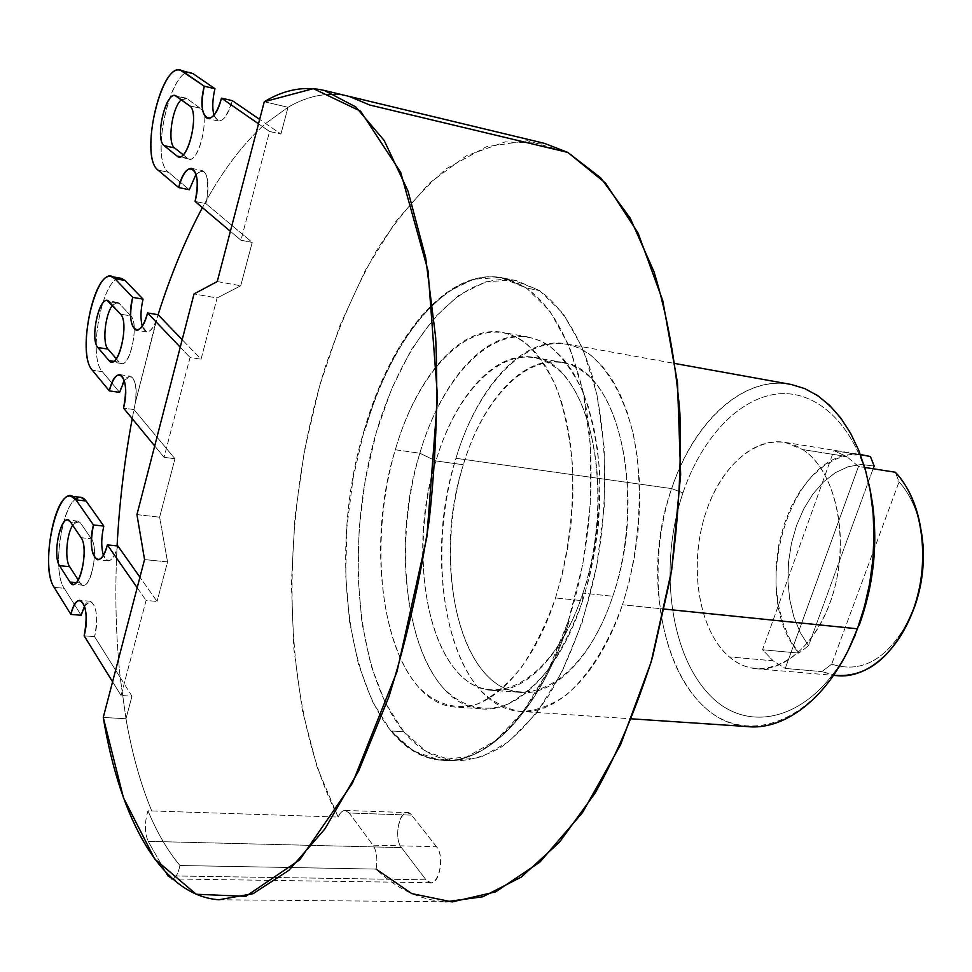 <?xml version="1.0" encoding="UTF-8"?>
<svg xmlns="http://www.w3.org/2000/svg" width="972" height="972" viewBox="0 0 972 972"><rect width="100%" height="100%" fill="white"/><g stroke="black" fill="none" stroke-linecap="round" stroke-linejoin="round"><path stroke-width="0.73" stroke-dasharray="4.86 3.65" d="M218.87 899.768L445.589 901.797C419.758 899.914 396.588 889.016 376.079 869.09C377.731 859.078 376.699 851.095 372.969 845.142L349.191 813.017C345.279 808.631 341.597 809.98 338.159 817.075C280.033 703.85 278.186 517.748 325.268 367.064C339.678 324.672 356.846 285.695 376.747 250.156C398.07 217.169 421.411 189.953 446.756 168.508L486.45 146.723L527.444 140.721L567.891 152.446M568.231 621.254L582.775 564.465L590.332 504.711L590.441 445.978L583.2 392.093L569.3 346.348L549.897 311.162L526.411 288.028L500.398 277.482L473.34 279.256L446.646 292.463L421.471 315.815L398.836 347.745L379.517 386.54L364.136 430.462L353.164 477.738L346.943 526.581L345.704 575.217L349.568 621.825L358.522 664.569L372.41 701.565L390.89 730.968L413.404 750.967L439.113 759.995L466.912 756.811L495.404 740.749L522.948 711.929L547.807 671.409L568.231 621.254C591.656 549.763 597.501 461.967 583.783 394.911C567.612 326.155 540.809 287.19 503.375 278.041C448.214 266.024 390.525 336.543 364.136 430.462L364.95 430.584C391.352 336.689 449.064 266.194 504.249 278.211L527.298 288.198L539.606 290.604C560.953 306.302 579.045 334.514 591.486 373.175C606.637 426.939 608.922 496.984 596.99 564.525C586.444 615.47 570.37 659.113 548.779 695.417C534.005 717.093 518.453 734.152 502.123 746.569C485.696 756.167 469.585 760.918 453.778 760.809C434.885 758.78 418.215 749.084 403.757 731.722L391.752 731.017C406.077 748.428 422.626 758.148 441.397 760.177C485.976 765.62 539.873 712.075 569.167 621.351L568.231 621.254L569.167 621.339C539.873 712.075 485.988 765.62 441.397 760.177C422.626 758.148 406.077 748.428 391.752 731.017L403.757 731.722C357.975 675.795 346.178 556.13 370.903 452.843C395.325 349.604 456.476 268.94 516.399 280.604L539.606 290.604L527.298 288.198L504.249 278.211C449.064 266.194 391.352 336.689 364.95 430.584L364.136 430.462C321.453 569.288 355.084 752.923 440.51 760.14C485.077 765.572 538.95 712.002 568.231 621.254M539.606 290.604L563.274 313.701L582.86 348.778L596.905 394.377L604.268 448.056L604.244 506.546L596.711 566.044L582.167 622.578L561.67 672.515L536.714 712.853L509.024 741.527L480.362 757.504L452.369 760.663L426.465 751.66L403.757 731.722L385.094 702.416L371.049 665.528L361.961 622.931L358 576.481L359.178 528.003L365.375 479.33L376.358 432.236L391.801 388.484L411.205 349.847L433.974 318.075L459.282 294.856L486.158 281.746L513.398 280.033L539.606 290.604M555.534 597.95C568.511 554.514 574.148 510.081 572.423 464.665C569.786 436.076 564.513 410.536 556.604 388.047C547.394 367.938 536.483 352.496 523.859 341.719C477.604 308.95 420.013 364.002 395.312 449.769C370.077 535.244 378.545 641.046 417.778 686.208C434.873 704.105 455.722 710.629 477.92 703.777C492.804 696.742 507.214 684.75 521.138 667.776C534.393 648.154 545.863 624.875 555.534 597.95L562.423 573.626L567.684 548.208L571.196 522.207L572.897 496.182L572.739 470.642L570.746 446.124L566.98 423.112L561.561 402.031L554.599 383.272L546.276 367.124L536.787 353.844L526.326 343.602L515.111 336.482L503.362 332.533C461.19 323.749 416.223 376.82 395.312 449.769L419.843 453.219C440.851 380.83 486.316 328.281 529.072 337.175L540.991 341.148L552.375 348.243L562.995 358.449L572.642 371.668L581.11 387.719L588.206 406.357L593.758 427.291L597.634 450.145L599.712 474.47L599.943 499.802L598.29 525.621L594.815 551.403L589.554 576.603L582.641 600.72L555.534 597.95L582.641 600.72L582.896 593.139C618.447 491.285 588.036 362.313 534.053 357.441C495.817 349.628 454.92 396.126 435.93 460.947L463.316 464.75C440.061 540.639 448.967 634.983 486.049 674.447C522.596 715.088 583.905 683.28 612.773 596.261C642.249 509.644 625.591 399.723 582.422 371.146C539.691 341.148 486.061 388.569 463.316 464.75C482.404 400.488 523.774 354.513 562.569 362.41C617.329 367.489 648.482 495.416 612.773 596.261L582.896 593.139L612.773 596.261C592.3 658.809 552.971 696.827 519.546 692.343C458.893 687.35 432.005 561.087 463.316 464.75L435.93 460.947C404.802 558.11 430.875 685.296 490.653 690.254C523.592 694.713 562.509 656.307 582.896 593.139C554.149 681.02 493.582 713.181 457.678 672.26C421.277 632.541 412.808 537.492 435.93 460.947L419.843 453.219C394.474 538.038 403.368 643.16 443.293 688.042C460.692 705.842 481.845 712.355 504.31 705.575C519.376 698.625 533.944 686.742 547.989 669.927C561.366 650.487 572.921 627.414 582.641 600.72C559.884 671.081 516.849 713.533 480.618 708.77C413.926 703.23 385.532 561.33 419.843 453.219L395.312 449.769C361.195 558.706 388.764 701.517 454.532 707.021C490.253 711.783 532.863 668.943 555.534 597.95M746.69 726.521C671.895 720.75 635.664 588.339 671.652 488.612L455.977 458.298C421.386 565.206 451.008 705.745 519.012 711.322C555.948 716.109 599.59 674.24 622.469 604.791C608.168 644.703 588.218 676.245 565.826 695.332C550.65 705.721 535.596 711.103 520.676 711.468C506.181 709.013 492.913 702.112 480.861 690.752C439.964 646.271 430.426 542.169 455.977 458.298C480.97 374.135 540.189 320.59 588.121 353.213C607.913 368.461 623.842 396.357 633.185 433.743C643.999 485.49 640.062 549.945 622.469 604.791L664.471 609.08L622.469 604.791L629.406 580.977L634.655 556.093L638.106 530.639L639.673 505.124L639.345 480.095L637.134 456.038L633.112 433.439L627.377 412.723L620.087 394.255L611.412 378.339L601.534 365.229L590.672 355.084L579.057 347.988L566.907 344.003C523.313 334.963 477.131 386.71 455.977 458.298L671.652 488.612C693.486 421.86 743.386 374.706 791.293 384.487M871.495 498.697C861.313 427.814 820.392 381.789 776.968 383.272C733.386 384.657 691.76 428.822 671.664 488.612L682.952 492.865C659.089 563.189 668.87 650.766 707.993 693.255C746.63 736.412 811.96 720.884 848.945 648.676C811.96 720.884 746.63 736.412 707.993 693.255C668.87 650.766 659.089 563.189 682.952 492.865L671.652 488.612C645.797 565.157 657.534 660.79 701.492 704.238C744.88 748.683 817.063 724.067 853.137 639.442M682.952 492.865C701.189 439.04 737.845 398.605 777.102 394C816.225 389.444 854.728 424.302 868.919 484.092C854.728 424.302 816.225 389.444 777.102 394C737.845 398.605 701.189 439.04 682.952 492.865M860.463 454.689C790.649 446.415 746.861 593.588 798.863 653.099L762.534 649.758L833.879 450.631L860.548 454.92L833.879 450.631L846.758 456.585L802.653 449.55L784.926 442.357C750.688 436.367 715.21 473.388 702.537 523.969C689.634 574.464 700.618 632.444 729.328 656.902C760.456 684.446 808.74 661.507 829.881 603.26C851.521 545.353 837.414 471.226 802.653 449.55C768.196 426.975 724.371 457.375 706.523 510.567C688.212 563.481 697.835 630.172 729.328 656.902C737.25 663.609 745.949 667.533 755.414 668.663C788.11 672.867 824.596 635.129 836.345 580.94C848.374 526.848 832.615 468.626 802.653 449.55L846.758 456.585L858.495 466.463L864.728 467.447L858.495 466.463L785.242 668.432L773.153 660.802L729.328 656.902L773.153 660.802L762.534 649.758L833.879 450.631L846.758 456.585L858.495 466.463L785.242 668.432L821.899 671.616L785.242 668.432L773.153 660.802L762.534 649.758L798.863 653.099L789.799 639.066L782.849 622.578L778.195 604.22L775.972 584.609L776.215 564.392L778.924 544.223L783.991 524.734L791.269 506.57L800.563 490.338L811.571 476.572L823.964 465.807L837.342 458.456L851.265 454.884L865.238 455.297M836.515 675.625L821.899 671.616L833.672 675.224M831.692 664.143L821.899 671.616L831.692 664.143L899.051 481.857C909.95 493.934 917.325 510.106 921.177 530.372C917.325 510.106 909.95 493.934 899.051 481.857L895.358 472.246L899.051 481.857L831.692 664.143C862.796 674.24 889.149 658.336 910.752 616.406C889.149 658.336 862.796 674.24 831.692 664.143M873.135 468.759L808.534 645.773L800.175 632.48L793.857 616.892L789.738 599.578L787.94 581.159L788.511 562.241L791.415 543.47L796.554 525.451L803.783 508.818L812.859 494.128L823.515 481.918L835.385 472.659L848.082 466.754L861.168 464.482L874.144 466.013L861.168 464.482L848.082 466.754L835.385 472.659L823.515 481.918L812.859 494.128L803.783 508.818L796.554 525.451L791.415 543.47L788.511 562.241L787.94 581.159L789.738 599.578L793.857 616.892L800.175 632.48L808.534 645.773L798.863 653.099L808.534 645.773L873.135 468.759M582.641 600.72C595.666 557.661 601.243 513.605 599.384 468.54C596.638 440.17 591.231 414.801 583.151 392.457C573.772 372.47 562.679 357.113 549.873 346.372C502.913 313.652 444.666 368.096 419.843 453.219L435.93 460.947C458.553 384.11 511.539 336.093 553.603 366.165C596.103 394.802 612.251 505.671 582.896 593.139L582.641 600.72M349.191 813.017L345.254 810.441C342.521 810.369 340.151 812.592 338.159 817.075L147.987 810.806C144.476 822.482 144.536 832.664 148.181 841.351L401.497 847.596C393.927 838.715 398.702 811.098 407.547 812.616L411.654 815.156L349.191 813.017L372.969 845.142L436.513 846.746C444.52 855.737 439.806 884.216 430.584 882.71L425.979 879.818L167.877 875.857L425.979 879.818L401.497 847.596C391.862 836.029 402.335 802.337 411.654 815.156L349.191 813.017M376.079 869.09C377.731 859.078 376.699 851.095 372.969 845.142L436.513 846.746C446.913 858.823 435.663 893.827 425.979 879.818L401.497 847.596L148.181 841.351L165.872 872.358L148.181 841.351C144.536 832.664 144.476 822.482 147.987 810.806C157.014 832.554 167.67 850.792 179.942 865.505L376.079 869.09L179.942 865.505C167.67 850.792 157.014 832.554 147.987 810.806L151.729 810.927C140.515 783.882 131.937 753.154 125.983 718.758L131.961 696.183L120.212 677.484C115.875 636.429 114.781 593.685 116.919 549.265L117.879 545.985L116.919 549.265C114.234 557.077 111.233 560.917 107.928 560.795L103.36 555.219C107.37 564.112 111.889 562.132 116.919 549.265L117.09 545.9L116.919 549.265C114.781 593.685 115.875 636.429 120.212 677.484L125.983 718.745C131.937 753.154 140.515 783.882 151.729 810.927L338.159 817.075L317.188 767.37L302.377 710.496L293.799 648.518L291.381 583.334L294.99 516.74L304.467 450.413L319.581 386.018L340.054 325.268L365.521 269.937L395.519 221.895L429.405 183.149L466.341 155.787L505.173 141.888L544.478 143.358M349.215 96.422C328.803 91.684 308.416 95.292 288.028 107.272L265.623 123.517C244.312 142.41 224.678 167.828 206.744 199.77L202.407 207.631L206.744 199.77L205.87 203.598L252.222 242.405L240.716 285.78L217.096 297.979L201.046 359.215L182.189 339.678L201.046 359.215L217.096 297.979L194.023 293.933L217.096 297.979L240.716 285.78L252.222 242.405L240.959 240.23L269.584 131.487L280.932 134.039L265.623 123.517C244.312 142.41 224.678 167.828 206.744 199.77L205.87 203.598L195.08 201.435L205.87 203.598L252.222 242.405L240.959 240.23L230.388 231.287L240.959 240.23L269.584 131.487L280.932 134.039L259.646 119.41L265.623 123.517L288.028 107.272C308.416 95.292 328.803 91.684 349.203 96.422M147.562 312.935L158.084 314.709L135.302 402.906L132.216 418.665L133.966 409.577L174.96 458.723L159.639 517.189L167.549 561.901L144.549 559.568L167.549 561.901L157.063 601.449L167.549 561.901L159.639 517.189L174.96 458.723L133.966 409.564L123.517 408.094L133.966 409.564L135.302 402.906L133.966 409.577L135.302 402.906C139.895 374.985 125.631 366.177 119.617 392.372L102.364 371.693C86.873 355.959 103.311 273.497 121.196 278.308M84.6 606.03L90.432 601.279C96.799 605.532 98.172 617.329 94.576 636.648L131.961 696.183L121.063 695.49L131.961 696.183L125.983 718.745L103.263 717.433L125.983 718.745L120.212 677.484L94.576 636.648L84.139 635.822L94.576 636.648C102.254 608.18 87.917 586.359 81.15 615.252L64.213 588.291C52.585 572.01 60.519 509.45 75.5 499.219M264.275 101.732L288.028 107.272L280.932 134.039L288.028 107.272L264.275 101.732M179.942 865.505C178.289 873.33 175.847 877.789 172.591 878.87C175.847 877.789 178.289 873.33 179.942 865.505M436.513 846.746L411.654 815.156L436.513 846.746M121.063 695.49L146.092 600.453L157.063 601.449L139.932 577.198L157.063 601.449L146.092 600.453L121.063 695.49L112.582 681.785L121.063 695.49M137.186 587.683L146.092 600.453L137.186 587.683M80.154 582.969C88.294 597.282 100.274 550.322 91.332 538.755L80.567 523.033C78.185 519.911 75.537 520.628 72.645 525.184L77.967 521.126L80.567 523.033L70.446 521.94L80.567 523.033L91.332 538.755C98.743 547.929 91.623 587.659 83.057 585.18L80.154 582.969L78.246 580.005L80.154 582.969L76.302 582.617L80.154 582.969M154.706 445.954L164.061 457.314L174.96 458.723L164.061 457.314L190.05 357.477L201.046 359.215L190.05 357.477L164.061 457.314L154.706 445.954M124.355 380.453L130.345 376.2C135.387 378.655 137.04 387.561 135.302 402.906L156.14 320.918C153.102 328.524 149.931 332.181 146.614 331.865L142.204 326.07C145.897 335.133 150.539 333.42 156.14 320.918L158.084 314.709M130.831 315.9L119.301 303.495C117.272 301.478 114.988 302.098 112.448 305.354L117.418 302.365L119.301 303.495L109.168 301.77L119.301 303.495L130.831 315.9C139.19 323.299 130.564 366.59 121.391 363.492L119.24 362.155C127.976 373.916 140.381 324.757 130.831 315.9L120.552 314.187L130.831 315.9M116.288 358.729L119.24 362.155L116.288 358.729M180.245 347.198L190.05 357.477L180.245 347.198M196.089 174.17L202.37 170.586C207.887 173.599 209.345 183.319 206.744 199.77C209.478 175.191 205.918 166.662 196.089 174.17M190.937 72.718C170.562 65.622 149.688 159.481 168.472 172.299L158.072 170.136L168.472 172.299L189.297 189.734L168.472 172.299C148.485 158.412 173.21 58.089 193.173 73.738M213.913 115.158C219.344 125.85 225.48 121.014 232.332 100.651C228.347 114.392 223.694 121.184 218.348 121.038L213.913 115.158M200.171 108.22L186.928 98.634L181.314 99.776L185.713 98.063L186.928 98.634L176.479 96.24L186.928 98.634L200.171 108.22C210.292 113.955 199.442 162.944 189.005 158.995L187.523 158.254C197.583 167.974 211.155 114.745 200.171 108.22L189.589 105.814L200.171 108.22M183.161 154.767L187.523 158.254L183.161 154.767M258.503 123.796L269.584 131.487L258.503 123.796M217.242 281.552L240.716 285.78L217.242 281.552M180.16 156.686L187.523 158.254L180.16 156.686M136.943 514.613L159.639 517.189L136.943 514.613M119.617 392.372L102.364 371.693L92.279 370.174L102.364 371.693C86.763 355.837 103.53 272.743 121.427 278.357M113.7 361.305L119.24 362.155L113.7 361.305M81.15 615.252L64.213 588.291L54.153 587.367L64.213 588.291C50.374 569.094 64.346 492.816 81.028 497.36M81.089 537.674L91.332 538.755L81.089 537.674M503.375 278.041L516.399 280.604M453.778 760.809L440.51 760.14M566.907 344.003L675.176 363.54M529.072 337.175L503.362 332.533M534.053 357.441L562.569 362.41M519.546 692.343L490.653 690.254M519.012 711.322L631.642 718.843M480.618 708.77L454.532 707.021M755.414 668.663L833.575 675.37M784.926 442.357L860.39 454.519M345.254 810.441L407.547 812.616M430.584 882.71L172.688 878.955M107.928 560.795L97.698 559.775M119.981 374.645L130.345 376.2M146.614 331.865L136.165 330.164M191.666 168.338L202.37 170.586M218.348 121.038L207.668 118.633M185.713 98.063L175.276 95.669M189.005 158.995L178.544 156.759M117.418 302.365L107.309 300.652M121.391 363.492L111.282 361.949M90.432 601.279L80.093 600.368M77.967 521.126L67.87 520.02M83.057 585.18L72.815 584.221"/><path stroke-width="1.46" d="M324.393 90.457C304.358 85.815 284.322 89.57 264.263 101.732L313.349 88.646L360.588 111.173L400.731 172.457L428.02 270.69L437.546 397.317L426.842 537.237L396.953 671.749L352.399 783.311L299.765 859.795L245.855 896.318L196.235 894.264L154.718 859.017L123.432 797.672L103.263 717.433L144.549 559.568L103.263 717.433C119.787 818.412 160.988 895.649 218.87 899.768L253.097 893.681L288.963 870.268L324.83 829.019L358.802 770.602L388.788 697.07C406.223 641.605 419.71 582.556 429.247 519.935C436.1 456.901 438.238 396.078 435.675 337.454L425.687 257.616L408.021 191.071L384.134 140.405L355.691 106.871L324.393 90.457L349.203 96.422L369.895 105.073L349.215 96.422L544.478 143.358L567.891 152.446L605.58 183.149L638.045 232.976L662.746 300.555L677.484 382.713L680.655 474.579L671.688 569.981L651.119 662.151L620.586 744.734L582.556 812.531L539.922 862.103L495.599 891.871L452.199 901.931L411.824 893.62L376.079 869.09M675.176 363.54L791.293 384.487L804.682 388.569L817.525 395.531L829.59 405.324L840.622 417.826L850.415 432.892L858.726 450.279L865.384 469.707L870.232 490.836L873.123 513.24L873.998 536.52L872.82 560.188L869.612 583.771L864.424 606.783L857.389 628.787L664.471 609.08L857.389 628.787C834 692.89 787.356 731.369 746.69 726.521L631.642 718.843M855.202 635.323L853.137 639.442L857.389 628.787L848.945 648.676L857.389 628.787C872.637 586.31 877.339 542.959 871.495 498.697M868.919 484.092L872.467 502.925C877.971 544.551 873.549 585.351 859.199 625.288C875.906 577.927 879.15 530.87 868.919 484.092M833.672 675.224C867.632 678.529 894.301 656.367 913.68 608.727C921.152 586.991 924.08 564.598 922.44 541.55C919.755 511.88 910.715 488.782 895.358 472.246L864.728 467.447L895.358 472.246C920.776 498.417 930.204 553.906 916.11 601.182C902.186 648.579 867.68 679.404 836.515 675.625L833.575 675.37M921.177 530.372L922.975 544.417C924.469 565.485 921.796 585.958 914.968 605.823L910.752 616.406C922.598 588.74 926.073 560.066 921.177 530.372M860.39 454.519L870.414 456.512L874.144 466.013L873.135 468.759L874.144 466.013L870.414 456.512L860.463 454.689M567.891 152.446L369.895 105.061L567.891 152.446L600.866 178.01L630.148 218.056L654.071 271.917C666.938 314.138 675.552 361.28 679.914 413.331C681.542 467.204 678.383 521.903 670.473 577.453L652.467 657.473C636.526 708.114 617.439 753.276 595.204 792.945L559.386 842.311L521.32 877.072L482.853 896.767L445.589 901.797M158.084 314.709L182.189 339.678L158.084 314.709C170.562 275.27 185.336 239.574 202.407 207.631C185.336 239.574 170.562 275.27 158.084 314.709L147.562 312.935L180.245 347.198L147.562 312.935C144.342 324.466 140.539 330.213 136.165 330.164C130.297 326.325 129.142 315.402 132.702 297.371C124.708 327.175 140.004 344.197 147.562 312.935M132.216 418.665C124.38 460.789 119.337 503.204 117.09 545.9C119.337 503.204 124.38 460.789 132.216 418.665M172.591 878.87L167.877 875.857L165.872 872.358L167.877 875.857L172.591 878.87M75.95 499.839L93.458 524.953C85.755 553.311 100.055 574.853 107.357 544.891L137.186 587.683L107.357 544.891L117.879 545.985L107.357 544.891C104.612 554.781 101.319 559.738 97.479 559.75C91.198 555.547 89.861 543.956 93.458 524.953L103.81 526.083C101.222 537.346 101.076 547.066 103.36 555.219C101.076 547.066 101.222 537.346 103.81 526.083L93.458 524.953L75.95 499.839L70.944 496.194C54.444 491.662 40.484 568.134 54.153 587.367C38.017 564.246 59.924 474.81 75.95 499.839L86.095 501.005L103.81 526.083L86.095 501.005L75.95 499.839M81.15 615.252L70.871 614.389C73.398 605.094 76.472 600.417 80.093 600.368C86.386 604.62 87.735 616.442 84.139 635.822L112.582 681.785L84.139 635.822C91.793 607.269 77.626 585.411 70.871 614.389L54.153 587.367L70.871 614.389L81.15 615.252L84.6 606.03M81.089 537.674L70.446 521.94C62.512 508.951 51.322 554.247 59.547 565.704L69.948 582.021C77.991 596.358 89.922 549.265 81.089 537.674L70.446 521.94L67.87 520.02C59.632 517.687 52.622 556.312 59.547 565.704L69.632 566.676L78.246 580.005L69.632 566.676C64.687 559.872 66.533 534.636 72.645 525.184C66.533 534.636 64.687 559.872 69.632 566.676L59.547 565.704L69.948 582.021L76.302 582.617L69.948 582.021L72.815 584.221C81.296 586.711 88.403 546.859 81.089 537.674M75.5 499.219C79.437 496.182 82.972 496.777 86.095 501.005L81.028 497.36L70.944 496.194M139.932 577.198L117.879 545.985L139.932 577.198M119.617 392.372L109.326 390.865L92.279 370.174L109.326 390.865C116.3 360.733 131.451 378.12 123.517 408.094L154.706 445.954L123.517 408.094C127.077 389.699 125.898 378.545 119.981 374.645C115.826 374.657 112.278 380.064 109.326 390.865L119.617 392.372L124.355 380.453M111.306 276.57L121.427 278.357L125.024 280.458L143.054 299.145C140.612 309.679 140.32 318.658 142.204 326.07C140.32 318.658 140.612 309.679 143.054 299.145L132.702 297.371L143.054 299.145L125.024 280.458L114.866 278.672L132.702 297.371L114.866 278.672L111.306 276.57C93.604 270.981 76.861 354.318 92.279 370.174C75.026 352.071 97.698 258.71 114.866 278.672L125.024 280.458L121.196 278.308M112.448 305.354C105.098 314.333 102.121 343.347 107.977 349.106L116.288 358.729L107.977 349.106C102.121 343.347 105.098 314.333 112.448 305.354M195.08 201.435C198.798 183.186 197.656 172.153 191.666 168.338C186.624 168.278 182.299 174.681 178.69 187.56L189.297 189.734L196.089 174.17L189.297 189.734L178.69 187.56L158.072 170.136C138.303 156.273 162.944 55.635 182.7 71.26L204.278 86.229C195.494 118.681 213.172 131.998 221.47 98.136L258.503 123.796L221.47 98.136L232.332 100.651L259.646 119.41L232.332 100.651L221.47 98.136C217.497 111.926 212.868 118.754 207.583 118.608C201.69 114.866 200.584 104.077 204.278 86.229L214.97 88.719C212.467 99.229 212.115 108.05 213.913 115.158C212.115 108.05 212.467 99.229 214.97 88.719L193.173 73.738L214.97 88.719L204.278 86.229L180.488 70.251C160.319 63.192 139.494 157.33 158.072 170.136L178.69 187.56C186.284 155.07 203.792 168.8 195.08 201.435L230.388 231.287L195.08 201.435M181.314 99.776C172.008 107.528 167.038 143.127 174.583 147.914L183.161 154.767L174.583 147.914C167.038 143.127 172.008 107.528 181.314 99.776M264.275 101.732L217.242 281.552L264.275 101.732M189.589 105.814L176.479 96.24C166.686 87.893 154.074 138.96 164.171 145.679L176.977 156.006C186.928 165.726 200.451 112.327 189.589 105.814C199.6 111.537 188.775 160.672 178.447 156.747L176.977 156.006L180.16 156.686L176.977 156.006L164.171 145.679L174.583 147.914L164.171 145.679C154.742 139.555 165.228 92.036 175.276 95.669L189.589 105.814M180.488 70.251L193.173 73.738M144.549 559.568L136.943 514.613L194.023 293.933L217.242 281.552L194.023 293.933L136.943 514.613L144.549 559.568M120.552 314.187L109.168 301.77C100.651 291.308 89.072 338.633 97.868 347.526L109.01 360.576C117.636 372.361 130.005 323.056 120.552 314.187C128.839 321.586 120.224 365.01 111.136 361.924L109.01 360.576L113.7 361.305L109.01 360.576L97.868 347.526L107.977 349.106L97.868 347.526C90.056 339.836 98.464 297.772 107.309 300.652L120.552 314.187M871.483 498.697L872.467 502.925M913.68 608.727L914.968 605.823M922.44 541.55L922.975 544.417M172.688 878.955L171.68 878.943"/></g></svg>
